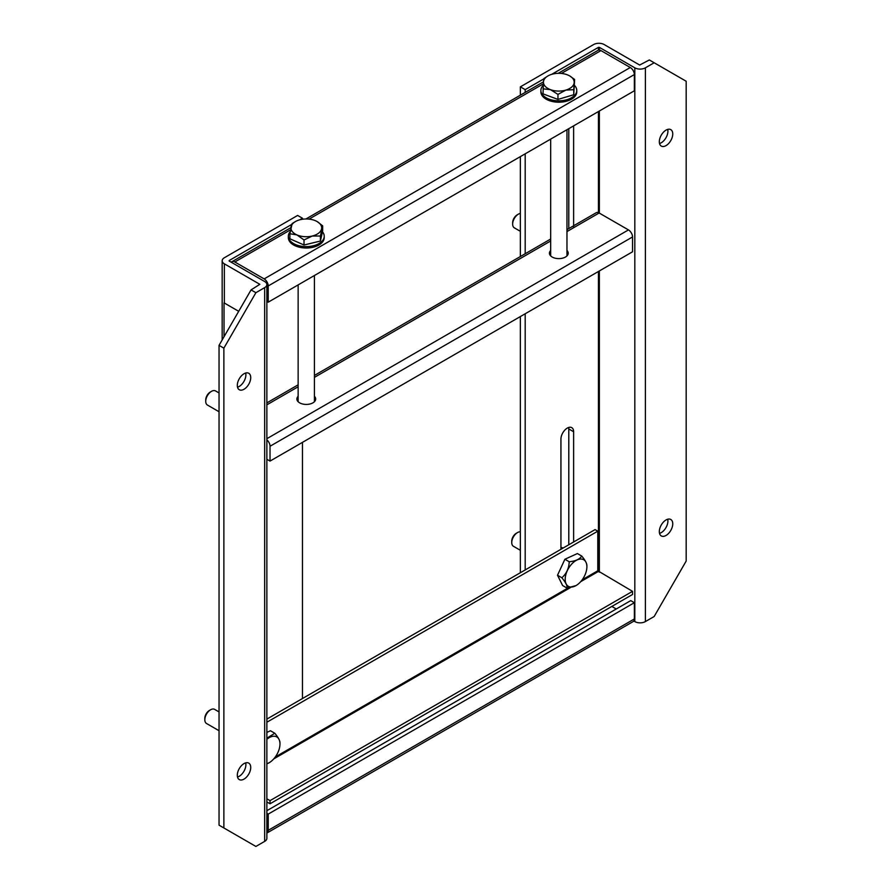<?xml version="1.0" encoding="UTF-8"?>
<svg xmlns="http://www.w3.org/2000/svg" width="891" height="891" viewBox="0 0 891 891"><rect width="100%" height="100%" fill="white"/><g stroke="black" fill="none" stroke-linecap="round" stroke-linejoin="round"><path stroke-width="1.34" d="M567.723 229.187A17.943 10.358 120 0 0 566.966 229.143M569.705 75.924L574.617 79.466L573.748 94.736L557.955 99.424L543.031 93.867L543.465 81.772A15.381 8.877 180 0 1 547.954 75.924A15.381 8.877 180 0 1 550.883 74.599A15.381 8.877 180 0 1 551.796 74.309A15.381 8.877 180 0 1 567.155 74.744A15.381 8.877 180 0 1 569.705 75.924A15.381 8.877 180 0 1 574.183 82.64L573.748 89.701L565.852 90.102L557.955 94.39L550.493 89.668A15.381 8.877 180 0 1 545.648 86.783A15.381 8.877 180 0 1 543.465 81.772L543.9 78.586L547.72 76.058M574.617 79.466L574.183 82.64A15.381 8.877 180 0 1 565.852 90.102A15.381 8.877 180 0 1 550.493 89.668L543.031 88.833M557.955 99.424L557.955 94.39M573.748 94.736L573.748 89.701M219.041 711.92L214.642 709.381A8.142 4.7 120 0 0 210.577 709.782L210.577 709.782A8.142 4.7 120 0 0 204.819 719.75A8.142 4.7 120 0 0 206.512 723.481L219.041 730.72M209.374 710.483L210.577 709.782L209.374 710.483A6.426 3.709 120 0 0 204.819 718.358L204.819 719.75M266.866 739.285A15.347 8.854 -60 0 1 279.974 743.974L279.974 742.749C279.93 740.488 278.204 737.325 274.796 733.248L270.463 730.754L266.866 732.391M266.866 738.193L274.796 733.248M269.037 762.807L266.866 763.81A15.347 8.854 -60 0 0 269.127 762.763L269.037 762.807M279.974 743.974A15.347 8.854 -60 0 1 269.127 762.763M317.151 221.581L322.665 225.846L322.665 230.88L320.404 241.049L320.404 236.015L312.218 236.048A15.381 8.877 180 0 1 297.806 235.269A15.381 8.877 180 0 1 296.959 234.923L289.898 233.754L292.148 223.585L295.4 221.581A15.381 8.877 180 0 1 300.345 219.665A15.381 8.877 180 0 1 315.603 220.79A15.381 8.877 180 0 1 317.151 221.581A15.381 8.877 180 0 1 321.54 228.987A15.381 8.877 180 0 1 319.112 232.751A15.381 8.877 180 0 1 312.218 236.048L304.02 239.969L296.959 234.923A15.381 8.877 180 0 1 291.023 226.726A15.381 8.877 180 0 1 295.4 221.581M322.665 225.846L320.404 236.015M320.404 241.049L304.02 245.003L289.898 238.788L289.898 233.754M304.02 245.003L304.02 239.969M270.029 803.782L632.532 594.486L632.532 591.346L270.029 800.641L270.029 803.782L266.866 801.945M582.224 579.763L597.794 570.775L632.532 591.346M597.794 570.775L597.794 531.17L595.077 529.599L266.866 719.093M270.029 800.641L266.866 798.804M266.866 722.233L597.794 531.17M290.176 231.693A17.943 10.358 0 0 0 288.339 236.26A17.943 10.358 0 0 0 293.596 243.577A17.943 10.358 0 0 0 313.142 245.827A17.943 10.358 0 0 0 324.224 236.26A17.943 10.358 0 0 0 322.464 231.783M288.339 236.26L288.339 237.652A17.943 10.358 0 0 0 293.596 244.98A17.943 10.358 0 0 0 313.142 247.219A17.943 10.358 0 0 0 324.224 237.652L324.224 236.26M543.22 85.336A17.943 10.358 0 0 0 540.882 90.448A17.943 10.358 0 0 0 546.138 97.776A17.943 10.358 0 0 0 565.696 100.026A17.943 10.358 0 0 0 576.767 90.448A17.943 10.358 0 0 0 574.539 85.447M540.882 90.448L540.882 91.851A17.943 10.358 0 0 0 546.138 99.168A17.943 10.358 0 0 0 565.696 101.418A17.943 10.358 0 0 0 576.767 91.851L576.767 90.448M520.355 531.816A8.142 4.7 120 0 0 517.504 532.584L517.504 532.584A8.142 4.7 120 0 0 511.746 542.552A8.142 4.7 120 0 0 513.428 546.283L520.355 550.282M516.29 533.286L517.504 532.584L516.29 533.286A6.426 3.709 120 0 0 511.746 541.16L511.746 542.552M586.891 566.765A15.347 8.854 -60 0 1 576.043 585.565A15.347 8.854 -60 0 1 565.195 579.295A15.347 8.854 -60 0 1 576.043 560.506A15.347 8.854 -60 0 1 586.891 566.765L586.891 565.551C586.857 563.29 585.131 560.127 581.712 556.051L577.379 553.556L564.894 559.247L569.226 561.753C575.541 561.13 579.707 559.236 581.712 556.051M564.894 559.247L557.51 575.241L562.622 585.532L566.954 588.038C567.456 586.222 566.164 583.315 563.079 579.295L561.853 577.747C566.476 573.726 568.937 568.391 569.226 561.753M557.51 575.241L561.853 577.747M576.043 585.565L566.954 588.038M231.315 262.266A5.758 3.319 60 0 1 231.95 261.698A5.758 3.319 60 0 1 234.823 261.976L264.148 278.905A5.758 3.319 60 0 1 268.213 285.955L268.213 302.183L266.866 301.403M268.213 302.183L634.347 90.804L634.347 74.566A5.758 3.319 -120 0 0 630.282 67.516L600.957 50.598A5.758 3.319 -120 0 0 598.084 50.308L558.2 73.329M520.355 213.417A8.142 4.7 120 0 0 518.406 214.141L518.406 214.141A8.142 4.7 120 0 0 512.648 224.109A8.142 4.7 120 0 0 514.341 227.84L520.355 231.315M517.203 214.842L518.406 214.141L517.203 214.842A6.426 3.709 120 0 0 512.648 222.717L512.648 224.109M560.94 547.464L563.257 547.976M266.866 813.305L268.236 814.096L268.236 830.323A5.758 3.319 60 0 1 267.044 832.962L633.167 621.573A5.758 3.319 -120 0 0 634.37 618.944L634.37 602.706L630.739 600.623L266.866 810.699M611.827 606.437L616.238 608.987M634.37 602.706L268.236 814.096M219.041 392.953L215.555 390.937A8.142 4.7 120 0 0 211.479 391.349L211.479 391.349A8.142 4.7 120 0 0 205.732 401.318A8.142 4.7 120 0 0 207.414 405.037L219.041 411.753M210.276 392.04L211.479 391.349L210.276 392.04A6.426 3.709 120 0 0 205.732 399.914L205.732 401.318M560.94 549.313L560.94 439.085A8.977 5.179 -60 0 1 567.289 428.092A8.977 5.179 -60 0 1 571.766 427.647A8.977 5.179 -60 0 1 573.626 431.756L573.626 541.984M672.75 523.83A9.5 5.48 -60 0 1 668.606 533.386A9.5 5.48 -60 0 1 661.289 535.925A9.5 5.48 -60 0 1 659.318 531.582A9.5 5.48 -60 0 1 663.472 522.026A9.5 5.48 -60 0 1 670.778 519.475A9.5 5.48 -60 0 1 672.75 523.83M659.529 533.386A9.5 5.48 120 0 0 667.916 521.035A9.5 5.48 120 0 0 667.704 519.23M672.75 133.984A9.5 5.48 -60 0 1 668.606 143.54A9.5 5.48 -60 0 1 661.289 146.079A9.5 5.48 -60 0 1 659.318 141.736A9.5 5.48 -60 0 1 663.472 132.18A9.5 5.48 -60 0 1 670.778 129.629A9.5 5.48 -60 0 1 672.75 133.984M659.529 143.54A9.5 5.48 120 0 0 667.916 131.189A9.5 5.48 120 0 0 667.704 129.384M598.451 50.141L598.451 47.346L551.696 74.332M543.822 78.876L525.189 89.635L525.189 92.397M525.189 153.82L525.189 253.746M525.189 313.777L525.189 569.95M573.626 125.854L573.626 227.717M598.451 47.346L599.342 47.346L599.342 50.052M633.802 620.994L634.826 621.584A7.462 4.31 0 0 0 645.385 621.584L654.161 616.516L686.181 561.052L686.181 81.248L654.161 62.76L645.385 67.827A7.462 4.31 180 0 1 634.826 67.827L599.342 47.346M654.161 62.76L649.327 59.964L639.66 65.032L604.176 44.55A7.462 4.31 0 0 0 593.618 44.55L520.355 86.85L525.189 89.635M520.355 572.746L520.355 316.572M520.355 256.53L520.355 156.616M520.355 95.181L520.355 86.85M568.792 228.564L568.792 128.649M568.792 544.78L568.792 428.972A8.977 5.179 120 0 0 568.647 427.48M250.727 767.474A9.5 5.48 -60 0 1 246.584 777.03A9.5 5.48 -60 0 1 239.267 779.58A9.5 5.48 -60 0 1 237.307 775.226A9.5 5.48 -60 0 1 241.45 765.67A9.5 5.48 -60 0 1 248.767 763.13A9.5 5.48 -60 0 1 250.727 767.474M237.518 777.041A9.5 5.48 120 0 0 245.894 764.69A9.5 5.48 120 0 0 245.682 762.885M250.727 377.628A9.5 5.48 -60 0 1 246.584 387.184A9.5 5.48 -60 0 1 239.267 389.735A9.5 5.48 -60 0 1 237.307 385.38A9.5 5.48 -60 0 1 241.45 375.824A9.5 5.48 -60 0 1 248.767 373.284A9.5 5.48 -60 0 1 250.727 377.628M237.518 387.195A9.5 5.48 120 0 0 245.894 374.844A9.5 5.48 120 0 0 245.682 373.039M302.461 698.544L302.461 442.37M302.461 219.253L302.461 218.228L299.677 219.843M291.68 224.454L229.187 260.528M264.672 841.382A7.462 4.31 0 0 0 266.866 838.342L266.866 284.574A7.462 4.31 180 0 1 264.672 287.626L255.895 292.694L223.875 348.158L223.875 827.962L255.895 846.45L264.672 841.382L264.672 287.626M302.461 218.228L297.627 215.444L224.354 257.744A7.462 4.31 0 0 0 222.171 260.785A7.462 4.31 0 0 0 224.354 263.836L259.838 284.318L251.062 289.898L255.895 292.694M229.187 261.041L264.672 281.534A7.462 4.31 180 0 1 266.866 284.574M223.875 348.158L219.041 345.363L251.062 289.898M219.041 345.363L219.041 825.166L223.875 827.962M298.14 400.471A9.4 5.424 0 0 0 297.605 401.095M314.423 396.283A9.4 5.424 180 0 1 315.681 399.001A9.4 5.424 180 0 1 312.93 402.843A9.4 5.424 180 0 1 302.684 404.013A9.4 5.424 180 0 1 296.881 399.001A9.4 5.424 180 0 1 298.14 396.283M550.683 254.67A9.4 5.424 0 0 0 550.159 255.283M566.966 250.482A9.4 5.424 180 0 1 568.224 253.2A9.4 5.424 180 0 1 565.473 257.031A9.4 5.424 180 0 1 555.227 258.212A9.4 5.424 180 0 1 549.424 253.2A9.4 5.424 180 0 1 550.683 250.482M566.966 229.622L596.268 212.704A5.758 3.319 60 0 1 599.142 212.994L628.467 229.911A5.758 3.319 60 0 1 632.532 236.961L632.532 251.797L270.029 461.093L266.866 459.266M270.029 461.093L270.029 446.257A5.758 3.319 -120 0 0 266.866 439.842M314.946 401.095A9.4 5.424 0 0 0 314.423 400.471M567.5 255.283A9.4 5.424 0 0 0 566.966 254.67M224.031 336.72L224.031 302.851L238.699 311.315M598.24 571.543L580.676 581.678M570.652 587.481L273.76 758.887M275.297 756.971L568.146 587.893M264.148 278.905L630.282 67.516M600.957 50.598L561.375 73.452M543.31 83.877L309.054 219.119M290.444 229.867L234.823 261.976M268.213 285.955L634.347 74.566M634.37 618.944L268.236 830.323M598.451 571.666L598.451 271.477M598.451 212.659L598.451 111.52M599.342 111.007L599.342 213.105M599.342 270.964L599.342 572.178M568.792 428.972L573.626 431.756M634.826 621.584L634.826 67.827M645.385 621.584L645.385 67.827M224.354 303.04L224.354 263.836M266.866 404.837L298.14 386.772M314.423 377.372L550.683 240.971M566.966 231.571L599.142 212.994M628.467 229.911L266.866 438.684M270.029 446.257L632.532 236.961M566.966 255.906L566.966 129.707M550.683 255.906L550.683 139.096M298.14 401.718L298.14 284.908M314.423 401.718L314.423 275.508M231.95 261.698L290.822 227.706M305.925 218.986L543.454 81.849M222.171 260.785L222.171 339.95M550.683 239.022L314.423 375.434M298.14 384.823L266.866 402.888"/></g></svg>
